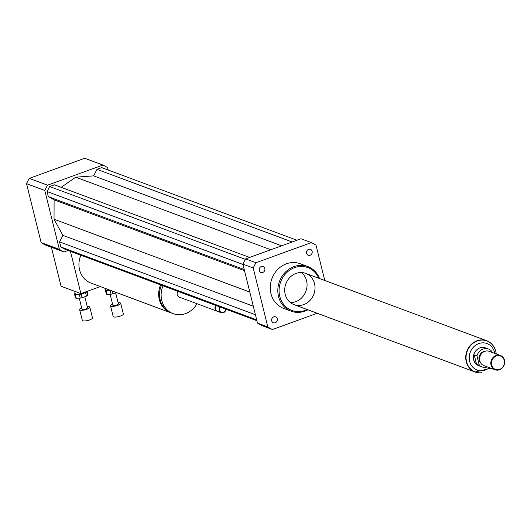 <?xml version="1.0" encoding="UTF-8"?>
<svg xmlns="http://www.w3.org/2000/svg" width="531" height="531" viewBox="0 0 531 531"><rect width="100%" height="100%" fill="white"/><g stroke="black" fill="none" stroke-linecap="round" stroke-linejoin="round"><path stroke-width="0.8" d="M306.566 253.314A3.166 2.834 -69.6 0 1 307.456 250.101A3.166 2.834 -69.6 0 1 310.456 249.338A3.166 2.834 -69.6 0 1 312.009 253.294A3.166 2.834 -69.6 0 1 308.245 255.272A3.166 2.834 -69.6 0 1 306.566 253.314M262.765 272.456A3.166 2.834 -69.6 0 1 260.927 272.469A3.166 2.834 -69.6 0 1 259.374 268.507A3.166 2.834 -69.6 0 1 263.137 266.529A3.166 2.834 -69.6 0 1 264.903 269.489A3.166 2.834 -69.6 0 1 262.765 272.456M277.268 318.799A3.166 2.834 -69.6 0 1 276.379 322.018A3.166 2.834 -69.6 0 1 273.379 322.782A3.166 2.834 -69.6 0 1 271.826 318.826A3.166 2.834 -69.6 0 1 275.589 316.848A3.166 2.834 -69.6 0 1 277.268 318.799M160.568 284.888A21.432 19.196 110.4 0 0 159.293 299.491A21.432 19.196 110.4 0 0 170.663 312.732A21.432 19.196 110.4 0 0 171.101 312.885M170.663 312.732L90.954 283.076A21.432 19.196 -69.6 0 1 79.584 269.834A21.432 19.196 -69.6 0 1 80.858 255.225M161.444 285.213A21.432 19.196 110.4 0 0 160.17 299.816A21.432 19.196 110.4 0 0 171.54 313.058L173.126 313.648A21.432 19.196 110.4 0 0 196.974 303.719M163.03 285.804A21.432 19.196 110.4 0 0 161.756 300.407A21.432 19.196 110.4 0 0 173.126 313.648M177.945 291.353A3.81 3.412 110.4 0 0 177.248 294.778A3.81 3.412 110.4 0 0 179.272 297.128L217.079 311.199A3.81 3.412 110.4 0 0 217.385 311.292M215.759 305.418A3.81 3.412 110.4 0 0 215.062 308.843A3.81 3.412 110.4 0 0 217.079 311.199M216.356 305.644A3.81 3.412 110.4 0 0 215.659 309.062A3.81 3.412 110.4 0 0 217.677 311.418L221.148 312.713A3.81 3.412 110.4 0 0 225.927 309.201M219.827 306.931A3.81 3.412 110.4 0 0 219.13 310.356A3.81 3.412 110.4 0 0 221.148 312.713M220.445 307.164A3.332 2.987 110.4 0 0 219.748 310.277A3.332 2.987 110.4 0 0 223 312.454A3.332 2.987 110.4 0 0 225.708 309.122M51.414 247.267L61.058 286.236L80.904 293.616L100.326 286.561M70.444 251.355L80.904 293.616M108.205 170.013L107.62 167.657A47.631 42.666 110.4 0 0 102.934 165.055L47.544 185.186A47.631 42.666 110.4 0 0 44.81 190.483L59.386 249.384A47.631 42.666 110.4 0 0 64.072 251.979L68.141 250.499M64.072 251.979L45.812 245.183A47.631 42.666 110.4 0 1 41.126 242.587L59.386 249.384M296.955 240.238L101.766 167.617L96.994 169.349L93.635 175.861L75.747 177.175L61.198 187.324M249.643 257.435L54.454 184.815L49.682 186.547L47.086 191.565L48.341 196.643L54.109 199.835L54.029 219.23L62.904 235.372L59.538 241.884L60.793 246.955L65.24 249.417L256.898 320.724M102.934 165.055L84.675 158.265L29.285 178.396A47.631 42.666 110.4 0 0 26.55 183.686L41.126 242.587M47.544 185.186L29.285 178.396M44.81 190.483L26.55 183.686M319.549 278.549A23.815 21.333 110.4 0 0 307.761 266.542A23.815 21.333 110.4 0 0 285.233 272.29A23.815 21.333 110.4 0 0 278.523 296.471A23.815 21.333 110.4 0 0 291.154 311.186A23.815 21.333 110.4 0 0 307.927 309.799M291.154 311.186L283.614 308.378A23.815 21.333 -69.6 0 1 270.983 293.67A23.815 21.333 -69.6 0 1 277.686 269.482A23.815 21.333 -69.6 0 1 300.221 263.734L307.761 266.542M318.806 278.277A22.86 20.477 110.4 0 0 292.92 268.321A22.86 20.477 110.4 0 0 279.757 296.318A22.86 20.477 110.4 0 0 307.177 309.52M285.2 294.34A16.673 14.934 110.4 0 0 294.041 304.635A16.673 14.934 110.4 0 0 313.854 294.22A16.673 14.934 110.4 0 0 305.67 273.385A16.673 14.934 110.4 0 0 289.893 277.414A16.673 14.934 110.4 0 0 285.2 294.34M290.311 302.517A16.673 14.934 110.4 0 0 305.909 291.267A16.673 14.934 110.4 0 0 301.462 272.556M317.219 313.257L272.483 329.519L262.161 325.676A47.631 42.666 -69.6 0 1 257.482 323.08L242.906 264.179A47.631 42.666 -69.6 0 1 245.634 258.889L301.024 238.758L311.352 242.601A47.631 42.666 -69.6 0 1 316.031 245.196L324.766 280.494M242.906 264.179L253.227 268.022A47.631 42.666 -69.6 0 1 255.955 262.732L311.352 242.601M245.634 258.889L255.955 262.732M272.483 329.519A47.631 42.666 -69.6 0 1 267.803 326.923L253.227 268.022M257.482 323.08L267.803 326.923M253.307 306.214L62.904 235.372M249.802 292.07L54.029 219.23M255.418 314.757L59.538 241.884M256.679 319.835L60.793 246.955M270.803 249.743L75.747 177.175M245.368 259.354L49.682 186.547M242.966 264.445L47.086 191.565M244.227 269.522L48.341 196.643M244.512 270.677L54.109 199.835M292.183 241.97L96.994 169.349M281.636 245.807L93.635 175.861M474.19 354.847L476.964 355.883L479.287 365.262L476.513 364.233C473.619 361.538 472.849 358.412 474.19 354.847L476.513 364.233M487.385 366.914A9.525 8.536 -69.6 0 1 481.922 366.914L478.75 365.733A9.525 8.536 -69.6 0 1 474.07 353.832A9.525 8.536 -69.6 0 1 485.394 347.878L488.566 349.059A9.525 8.536 -69.6 0 1 491.202 350.706L491.573 352.212M481.922 366.914A9.525 8.536 -69.6 0 1 479.287 365.262M476.964 355.883A9.525 8.536 -69.6 0 1 488.566 349.059M475.212 371.886A16.527 14.802 -69.6 0 1 475.119 371.853A16.527 14.802 -69.6 0 1 467.001 351.197A16.527 14.802 -69.6 0 1 486.642 340.869A16.527 14.802 -69.6 0 1 486.741 340.909M504.231 360.43A7.142 6.399 -69.6 0 1 496.239 369.636A7.142 6.399 -69.6 0 1 493.379 358.067A7.142 6.399 -69.6 0 1 504.231 360.43M504.45 360.204A7.62 6.823 -69.6 0 1 502.306 367.943A7.62 6.823 -69.6 0 1 495.091 369.782A7.62 6.823 -69.6 0 1 491.354 360.257A7.62 6.823 -69.6 0 1 500.408 355.498A7.62 6.823 -69.6 0 1 504.45 360.204M495.091 369.782L483.9 365.613A7.62 6.823 -69.6 0 1 480.157 356.095A7.62 6.823 -69.6 0 1 489.21 351.33L500.408 355.498M480.867 363.204A6.91 6.186 -69.6 0 1 479.447 355.83A6.91 6.186 -69.6 0 1 485.347 351.17M481.405 372.735A16.673 14.934 -69.6 0 1 475.066 371.985A16.673 14.934 -69.6 0 1 466.882 351.157A16.673 14.934 -69.6 0 1 486.695 340.736A16.673 14.934 -69.6 0 1 491.985 344.314M87.197 291.333L87.861 294.021L87.476 295.475L86.699 291.512M75.375 294.672L79.338 294.546L80.221 298.11L76.258 298.236L75.375 294.672A6.671 1.799 -13.9 0 1 74.586 294.38L75.468 297.944A6.671 1.799 -13.9 0 0 76.258 298.236M81.19 294.167L85.537 292.588L86.42 296.152L82.066 297.732L81.19 294.167A6.671 1.799 -13.9 0 1 79.338 294.546M75.01 292.893A6.671 1.799 -13.9 0 0 74.971 292.926L74.586 294.38M85.537 292.588A6.671 1.799 -13.9 0 0 86.593 291.911M74.612 291.273L75.236 293.789A5.715 1.54 -13.9 0 0 80.008 294.161A5.715 1.54 -13.9 0 0 86.015 291.758M80.221 298.11A6.671 1.799 -13.9 0 0 82.066 297.732M81.694 307.987A5.237 1.414 -13.9 0 0 79.663 309.706L82.312 320.392A5.237 1.414 -13.9 0 0 87.734 320.505A5.237 1.414 -13.9 0 0 92.48 317.877L89.839 307.19A5.237 1.414 -13.9 0 0 89.354 306.772A5.237 1.414 -13.9 0 0 87.237 306.613M79.663 309.706A5.237 1.414 -13.9 0 0 85.086 309.819A5.237 1.414 -13.9 0 0 89.839 307.19M79.258 298.143L81.973 309.135A2.861 0.77 -13.9 0 0 84.933 309.195A2.861 0.77 -13.9 0 0 87.522 307.761L84.794 296.743M86.42 296.152A6.671 1.799 -13.9 0 0 87.476 295.475M106.24 290.756L110.202 290.63L111.085 294.194L107.123 294.32L106.24 290.756A6.671 1.799 -13.9 0 1 105.443 290.464L106.326 294.028A6.671 1.799 -13.9 0 0 107.123 294.32M116.415 292.548L112.93 293.816L112.233 290.988M105.875 288.977A6.671 1.799 -13.9 0 0 105.835 289.01L105.443 290.464M110.202 290.63A6.671 1.799 -13.9 0 0 110.919 290.503M105.775 288.592L106.094 289.873A5.715 1.54 -13.9 0 0 110.435 290.324M111.085 294.194A6.671 1.799 -13.9 0 0 112.93 293.816M112.552 304.071A5.237 1.414 -13.9 0 0 110.521 305.79L113.169 316.476A5.237 1.414 -13.9 0 0 118.592 316.589A5.237 1.414 -13.9 0 0 123.338 313.96L120.696 303.274A5.237 1.414 -13.9 0 0 120.218 302.856A5.237 1.414 -13.9 0 0 118.101 302.697M110.521 305.79A5.237 1.414 -13.9 0 0 115.95 305.902A5.237 1.414 -13.9 0 0 120.696 303.274M110.116 294.227L112.837 305.219A2.861 0.77 -13.9 0 0 115.798 305.279A2.861 0.77 -13.9 0 0 118.386 303.845L115.658 292.827M489.416 367.671A14.145 12.671 -69.6 0 1 470.731 364.266A14.145 12.671 -69.6 0 1 477.369 344.201A14.145 12.671 -69.6 0 1 494.507 352.285A14.145 12.671 -69.6 0 1 494.733 353.387M495.609 351.157A16.527 14.802 110.4 0 0 486.841 340.942A16.527 14.802 110.4 0 0 467.2 351.27A16.527 14.802 110.4 0 0 475.311 371.926L490.943 368.235M496.253 353.951L495.828 351.343C494.461 346.285 491.467 342.814 486.841 340.942L486.642 340.869M486.695 340.736L305.67 273.385M475.066 371.985L294.041 304.635"/></g></svg>
